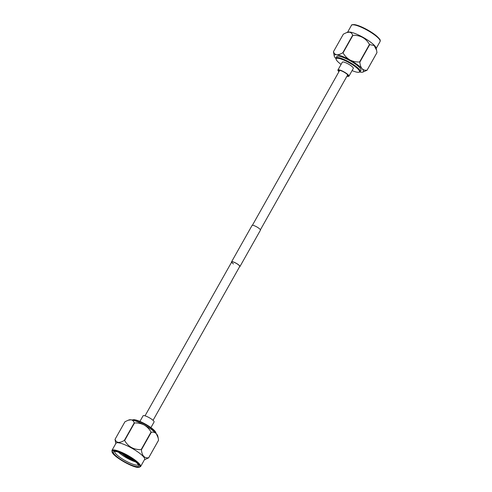 <?xml version="1.0" encoding="UTF-8"?>
<svg xmlns="http://www.w3.org/2000/svg" width="492" height="492" viewBox="0 0 492 492"><rect width="100%" height="100%" fill="white"/><g stroke="black" fill="none" stroke-linecap="round" stroke-linejoin="round"><path stroke-width="0.74" d="M153.049 420.334L239.752 266.455A4.6 0.99 -150.6 0 0 238.005 264.462A4.6 0.99 -150.6 0 0 231.738 261.941A4.6 0.99 -150.6 0 0 233.485 263.933M239.604 266.719A4.815 1.033 -150.6 0 0 239.936 266.559L260.446 230.164A4.815 1.033 -150.6 0 0 258.62 228.079A4.815 1.033 -150.6 0 0 252.064 225.441L231.554 261.836A4.815 1.033 -150.6 0 0 231.591 262.205M239.936 266.559A4.815 1.033 -150.6 0 0 238.116 264.475A4.815 1.033 -150.6 0 0 231.554 261.836M132.428 419.934L133.123 419.756A13.37 2.872 29.4 0 1 134.457 419.731A13.37 2.872 29.4 0 1 147.04 425.051A13.37 2.872 29.4 0 1 155.847 432.56L156.056 433.249A13.905 2.989 -150.6 0 0 146.899 425.445A13.905 2.989 -150.6 0 0 133.812 419.904A13.905 2.989 -150.6 0 0 132.428 419.934A13.905 2.989 -150.6 0 0 132.207 420.008M126.204 456.797L127.748 457.665L126.204 456.797L125.786 455.42A1.98 0.424 29.4 0 1 125.774 455.371M115.479 451.471A14.44 3.106 29.4 0 1 129.07 457.222A14.44 3.106 29.4 0 1 138.578 465.334A14.44 3.106 29.4 0 1 136.462 466.551A14.44 3.106 29.4 0 1 120.251 459.134A14.44 3.106 29.4 0 1 114.039 451.502A14.44 3.106 29.4 0 1 115.479 451.471M114.919 451.428A13.37 2.872 -150.6 0 0 114.839 451.539A13.37 2.872 -150.6 0 0 122.379 458.993A13.37 2.872 -150.6 0 0 136.198 465.088A13.37 2.872 -150.6 0 0 138.129 464.669A13.37 2.872 -150.6 0 0 138.184 464.54M118.431 452.179A13.37 2.872 -150.6 0 0 135.73 461.927M120.546 452.941L135.238 461.514M144.611 459.442A16.445 3.536 -150.6 0 0 135.337 450.272A16.445 3.536 -150.6 0 0 118.326 442.782A16.445 3.536 -150.6 0 0 115.952 443.298L111.899 450.488A16.445 3.536 29.4 0 1 114.279 449.971A16.445 3.536 29.4 0 1 131.284 457.462A16.445 3.536 29.4 0 1 140.558 466.631L144.611 459.442M115.792 443.581L115.036 439.387A19.194 4.127 29.4 0 1 115.06 439.313C115.602 441.041 116.678 442.062 118.289 442.376C120.042 442.449 122.065 441.791 124.353 440.401A19.194 4.127 29.4 0 1 124.63 440.506C128.283 446.804 133.793 449.829 141.167 449.602A19.194 4.127 29.4 0 1 141.419 449.78C141.985 455.709 144.396 458.378 148.664 457.781A19.194 4.127 29.4 0 1 148.639 457.855L144.445 459.731M150.915 427.603L154.082 421.982A6.31 1.359 -150.6 0 0 150.521 418.464A6.31 1.359 -150.6 0 0 143.996 415.592A6.31 1.359 -150.6 0 0 143.086 415.789L139.919 421.404M135.097 461.391L127.545 457.646M126.229 456.847L121.057 453.15M134.095 460.604L128.135 457.572M126.057 456.305L122.299 453.686M148.639 457.855L158.522 440.322A19.194 4.127 -150.6 0 0 158.541 440.254L158.19 437.966L156.339 433.729C154.968 432.406 153.283 431.914 151.296 432.247A19.194 4.127 -150.6 0 0 151.044 432.068C149.402 429.122 147.12 426.767 144.193 425.002C141.142 423.483 137.914 422.806 134.507 422.979A19.194 4.127 -150.6 0 0 134.23 422.868C133.683 421.14 132.606 420.119 131.007 419.805L128.154 420.248L129.168 419.891A16.71 3.592 29.4 0 1 131.007 419.805A16.71 3.592 29.4 0 1 144.193 425.002A16.71 3.592 29.4 0 1 156.339 433.729A16.71 3.592 29.4 0 1 157.784 436.017L158.16 437.837M128.154 420.248L124.937 421.779L115.06 439.313M134.23 422.868L124.353 440.401M151.044 432.068L141.167 449.602M124.63 440.506L134.507 422.979M158.541 440.254L148.664 457.781M141.419 449.78L151.296 432.247M129.187 457.296A1.98 0.424 29.4 0 1 129.144 457.314L127.748 457.665M339.111 71.389A5.4 1.162 29.4 0 1 338.951 70.307A5.4 1.162 29.4 0 1 339.492 70.294A5.4 1.162 29.4 0 1 344.572 72.447A5.4 1.162 29.4 0 1 348.133 75.479A5.4 1.162 29.4 0 1 347.34 75.934A5.4 1.162 29.4 0 1 347.124 75.903M347.512 75.215A4.865 1.045 -150.6 0 0 347.906 75.061M352.081 70.596A13.37 2.872 -150.6 0 0 357.543 72.269A13.37 2.872 -150.6 0 0 358.877 72.244A13.37 2.872 -150.6 0 0 353.127 65.172A13.37 2.872 -150.6 0 0 338.109 58.308A13.37 2.872 -150.6 0 0 336.153 59.44A13.37 2.872 -150.6 0 0 341.085 64.397M336.153 59.44L335.944 58.751A13.905 2.989 29.4 0 1 335.968 58.007A13.905 2.989 29.4 0 1 337.979 57.57A13.905 2.989 29.4 0 1 352.352 63.905A13.905 2.989 29.4 0 1 360.193 71.66A13.905 2.989 29.4 0 1 359.572 72.066L358.877 72.244M359.793 71.992A16.71 3.592 -150.6 0 0 360.993 72.195A16.71 3.592 -150.6 0 0 362.832 72.109A16.71 3.592 -150.6 0 0 362.044 68.665C363.416 69.993 365.095 70.485 367.087 70.147A19.194 4.127 29.4 0 1 367.063 70.221L376.94 52.687A19.194 4.127 -150.6 0 0 376.964 52.613L376.608 50.332L374.16 45.535L369.72 44.612A19.194 4.127 -150.6 0 0 369.467 44.434C365.814 38.142 360.298 35.11 352.924 35.344A19.194 4.127 -150.6 0 0 352.653 35.233C352.118 33.517 351.042 32.497 349.425 32.171L346.571 32.613L347.961 32.128A16.445 3.536 29.4 0 1 349.769 32.041A16.445 3.536 29.4 0 1 365.501 38.745A16.445 3.536 29.4 0 1 376.122 47.995L376.583 50.202M335.968 58.007L336.737 56.641A13.905 2.989 29.4 0 1 338.748 56.205A13.905 2.989 29.4 0 1 353.127 62.539A13.905 2.989 29.4 0 1 360.962 70.294L360.193 71.66M338.951 71.666A6.31 1.359 29.4 0 1 337.918 70.018A6.31 1.359 29.4 0 1 338.828 69.821A6.31 1.359 29.4 0 1 345.353 72.693A6.31 1.359 29.4 0 1 348.914 76.211A6.31 1.359 29.4 0 1 348.004 76.408A6.31 1.359 29.4 0 1 346.965 76.18M337.918 70.018L342.327 62.189A6.31 1.359 29.4 0 1 343.238 61.992A6.31 1.359 29.4 0 1 349.763 64.87A6.31 1.359 29.4 0 1 353.324 68.388L348.914 76.211M334.216 55.983L333.459 51.746A19.194 4.127 29.4 0 1 333.478 51.678C334.025 53.407 335.101 54.434 336.706 54.741C338.447 54.821 340.464 54.163 342.776 52.767A19.194 4.127 29.4 0 1 343.047 52.872C344.689 55.817 346.971 58.173 349.898 59.938C352.948 61.463 356.177 62.133 359.591 61.967A19.194 4.127 29.4 0 1 359.843 62.146C360.064 64.926 360.802 67.096 362.044 68.665A16.71 3.592 -150.6 0 0 349.898 59.938A16.71 3.592 -150.6 0 0 336.706 54.741A16.71 3.592 -150.6 0 0 334.216 55.983A16.71 3.592 -150.6 0 0 335.661 58.271A16.71 3.592 -150.6 0 0 335.895 58.523M367.063 70.221L362.832 72.109M346.571 32.613L343.361 34.145L333.478 51.678M359.843 62.146L369.72 44.612M376.964 52.613L367.087 70.147M343.047 52.872L352.924 35.344M369.467 44.434L359.591 61.967M352.653 35.233L342.776 52.767M339.425 70.288A4.865 1.045 -150.6 0 0 339.498 70.7M114.408 450.703A15.91 3.419 -150.6 0 0 118.148 458.095A15.91 3.419 -150.6 0 0 137.539 467.326A15.91 3.419 -150.6 0 0 133.799 459.934A15.91 3.419 -150.6 0 0 114.408 450.703M353.816 24.852A16.445 3.536 -150.6 0 0 351.442 25.369C351.22 24.871 352.167 24.612 354.271 24.6C359.394 25.129 370.697 31.008 376.417 35.854C381.89 40.941 379.799 40.036 380.101 41.513A16.445 3.536 -150.6 0 0 370.827 32.343A16.445 3.536 -150.6 0 0 353.816 24.852M354.461 24.674A15.91 3.419 29.4 0 1 369.935 31.316A15.91 3.419 29.4 0 1 379.984 40.27M260.409 229.795L347.721 74.839M145.035 415.82L231.738 261.941M252.396 225.281L339.708 70.325M111.899 450.488L112.816 453.433C116.057 457.99 131.942 467.031 137.729 467.4L140.558 466.631M347.555 32.269L351.442 25.369M376.208 48.419L380.101 41.513"/></g></svg>
